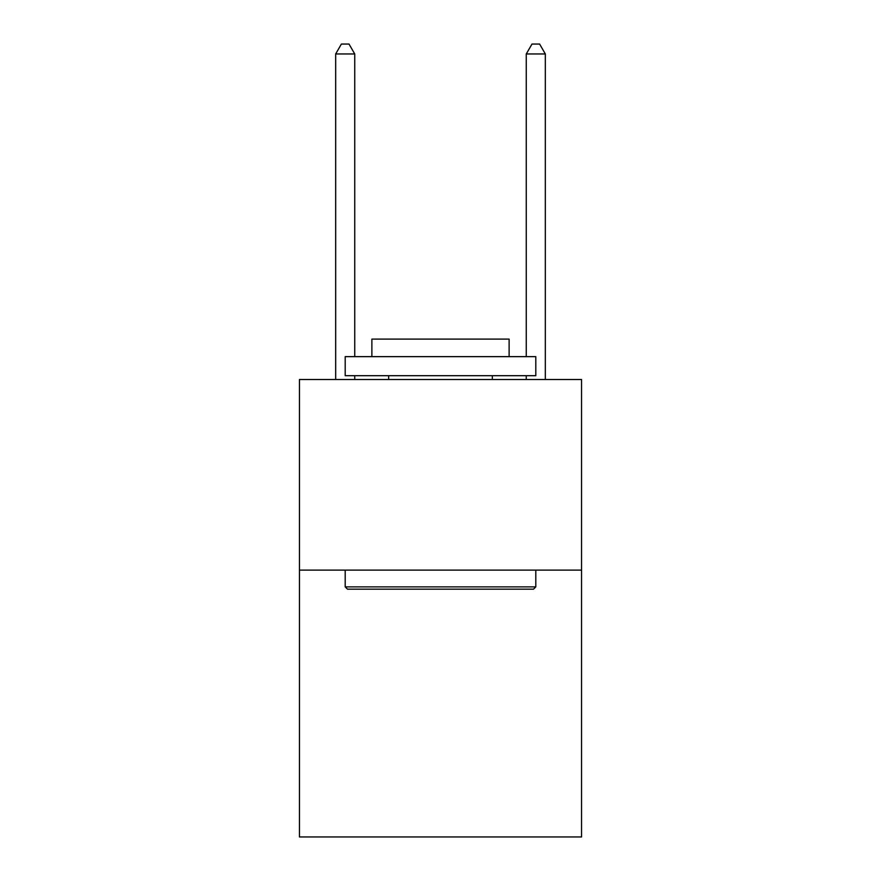 <?xml version="1.0" encoding="UTF-8"?>
<svg xmlns="http://www.w3.org/2000/svg" width="881" height="881" viewBox="0 0 881 881"><rect width="100%" height="100%" fill="white"/><g stroke="black" fill="none" stroke-linecap="round" stroke-linejoin="round"><path stroke-width="1.32" d="M581.548 570.106L581.548 836.95L299.452 836.95L299.452 379.513L581.548 379.513L581.548 570.106L299.452 570.106M347.488 589.169L345.198 586.878L535.802 586.878L533.512 589.169L347.488 589.169M535.802 356.64L535.802 375.691L345.198 375.691L345.198 356.64L535.802 356.64M371.881 356.64L371.881 339.097L509.119 339.097L509.119 356.64M535.802 570.106L535.802 586.878M345.198 570.106L345.198 586.878M492.347 375.691L492.347 379.513M388.653 375.691L388.653 379.513M354.735 356.64L354.735 53.961L335.672 53.961L335.672 379.513M354.735 375.691L354.735 379.513M335.672 53.961L341.388 44.05L349.008 44.05L354.735 53.961M545.328 379.513L545.328 53.961L526.265 53.961L526.265 356.64M526.265 379.513L526.265 375.691M526.265 53.961L531.992 44.05L539.613 44.05L545.328 53.961"/></g></svg>
